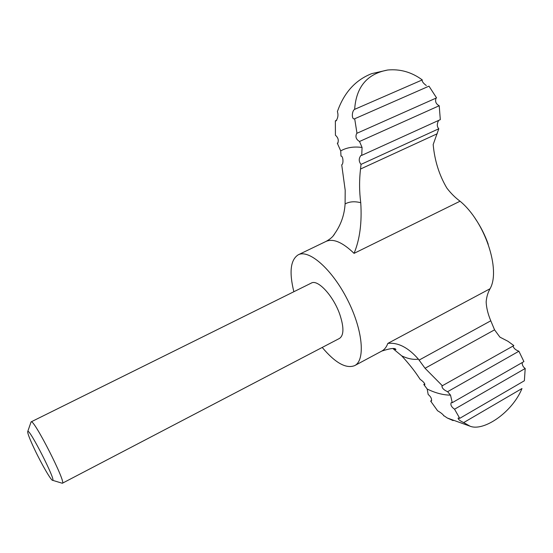 <?xml version="1.0" encoding="UTF-8"?>
<svg xmlns="http://www.w3.org/2000/svg" width="553" height="553" viewBox="0 0 553 553"><rect width="100%" height="100%" fill="white"/><g stroke="black" fill="none" stroke-linecap="round" stroke-linejoin="round"><path stroke-width="0.83" d="M424.794 383.927L423.792 384.487L427.186 389.029C435.398 393.031 443.174 395.07 450.515 395.146L447.619 391.697C443.796 389.989 441.909 388.075 441.958 385.953L513.861 345.59L507.986 341.298L499.912 337.13L494.562 329.837L490.788 320.795C487.974 314.125 486.433 307.841 486.156 301.959C486.543 297.03 487.85 292.62 490.062 288.735C500.949 269.767 484.843 221.532 460.055 201.216C455.202 197.628 450.799 193.246 446.845 188.061C439.186 175.087 434.63 160.584 433.179 144.554L438.805 128.759L361.026 164.386L360.521 169.024C359.208 180.195 359.277 191.421 360.743 202.709C362.042 222.603 359.816 239.49 354.058 253.364C342.535 242.249 333.196 238.26 326.035 241.412C330.424 239.027 333.341 236.401 334.793 233.518C340.973 224.718 344.408 214.854 345.1 203.939L345.196 190.232L341.719 164.829C343.793 163.944 343.081 155.469 340.994 156.14L340.717 150.9L337.316 143.213L337.724 143.137C338.913 140.262 338.146 137.628 335.422 135.236L335.367 120.831L336.051 120.893C338.001 117.962 338.45 114.872 337.392 111.609C344.014 92.648 355.461 79.985 371.734 73.632L387.701 70.01C367.185 73.805 356.167 86.918 354.653 109.342L422.271 79.915C411.695 72.139 400.172 68.835 387.701 70.01M442.469 385.863L425.05 368.27L418.407 359.167C408.259 347.54 398.07 342.286 387.84 343.399C386.485 347.07 384.487 349.62 381.833 351.051L354.66 365.623C365.581 360.356 362.899 329.837 347.402 299.553C332.042 269.2 308.947 249.064 298.261 254.795C290.498 259.772 289.032 272.083 293.857 291.721M423.792 384.487L424.808 384.722C424.856 383.36 423.308 381.57 420.162 379.358L418.407 376.745C414.225 370.413 408.667 363.452 401.727 355.862L393.231 348.839L395.92 349.6C395.416 347.726 390.722 348.21 381.833 351.051M34.597 449.395C41.682 464.361 51.484 481.214 52.673 480.336C56.13 480.834 29.413 428.319 27.774 431.409C27.277 432.709 29.551 438.702 34.597 449.395M61.784 483.101L62.358 483.239C66.747 483.384 33.595 418.241 31.127 421.87L30.899 422.416M31.127 421.87L311.325 283.074C317.768 278.989 333.507 296.021 339.839 314.533C344.056 327.369 343.938 335.332 339.494 338.415L62.358 483.239M322.219 347.443C335.249 362.913 346.067 368.969 354.66 365.623M494.562 329.837L425.05 368.27M436.054 98.102C434.907 101.482 435.958 104.026 439.213 105.727L359.526 141.485C356.07 139.418 355.137 136.715 356.726 133.37L436.559 97.881L428.983 86.15L354.563 118.819C351.577 119.932 351.604 111.042 354.653 109.342M422.271 79.915C421.856 81.353 423.204 83.227 426.322 85.528M359.526 141.485L362.063 147.478L361.731 155.372L440.312 119.648L439.213 105.727M522.177 362.588C522.136 365.084 523.145 367.054 525.198 368.485L454.559 409.206C451.407 406.98 450.287 404.796 451.207 402.646L452.25 402.674L523.912 361.593L518.901 351.231L447.619 391.697M453.128 420.598L447.301 418.013L443.886 415.697M463.697 422.568L469.953 426.156C483.578 431.872 512.361 412.275 521.984 388.524L463.697 422.568C459.902 420.854 458.036 419.34 458.119 418.04L459.737 418.345L454.559 409.206M431.686 400.476L430.642 401.07L431.347 401.063C431.976 398.927 430.918 396.736 428.174 394.489L427.186 389.029M338.056 142.881L337.316 143.213M336.736 120.236L335.367 120.831M443.679 415.815L443.879 415.828C442.988 414.377 440.886 412.69 437.589 410.768L430.642 401.07M333.224 235.834L334.793 233.518M362.063 147.478C353.823 146.338 346.703 147.478 340.717 150.9M361.731 155.372L360.936 155.441C358.648 158.462 358.683 161.448 361.026 164.386M354.687 118.757L356.989 133.287M438.633 120.409C436.815 123.913 436.87 126.699 438.805 128.759M513.039 346.06C513.682 348.3 515.638 350.021 518.901 351.231M459.737 418.345L524.375 380.754L525.198 368.485M450.515 395.146L452.25 402.674M437.243 133.743L360.521 169.024M401.727 355.862C407.803 358.759 413.361 359.858 418.407 359.167M490.062 288.735L387.84 343.399M460.055 201.216L354.058 253.364M488.216 244.198C484.967 234.984 480.578 226.35 475.041 218.297M490.788 320.795L419.084 360.107M360.743 202.709C354.639 201.154 349.427 201.562 345.1 203.939M52.673 480.336L62.309 483.26M27.774 431.409L31.079 421.898M298.261 254.795L326.035 241.412M469.953 426.156L447.301 418.013"/></g></svg>
